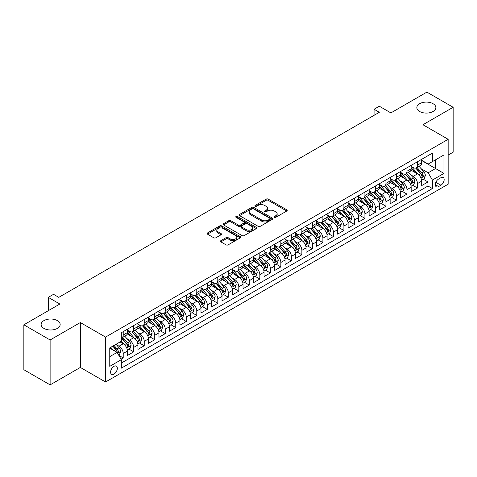<?xml version="1.0" encoding="UTF-8"?>
<svg xmlns="http://www.w3.org/2000/svg" width="477" height="477" viewBox="0 0 477 477"><rect width="100%" height="100%" fill="white"/><g stroke="black" fill="none" stroke-linecap="round" stroke-linejoin="round"><path stroke-width="0.72" d="M274.364 217.339A1.02 0.59 0 0 0 275.807 217.339L286.772 211.013A1.461 0.841 0 0 0 287.196 210.417A1.461 0.841 0 0 0 286.772 209.82L268.205 199.106A1.461 0.841 0 0 0 266.142 199.106L255.177 205.432A1.02 0.59 0 0 0 254.879 205.849A1.02 0.59 0 0 0 255.177 206.267A1.02 0.59 0 0 0 256.626 206.267L258.039 205.444A4.669 2.695 0 0 1 264.646 205.444L266.19 206.338A4.669 2.695 0 0 1 267.555 208.246A4.669 2.695 0 0 1 266.19 210.148L264.771 210.971A1.02 0.59 0 0 0 264.473 211.389A1.02 0.59 0 0 0 264.771 211.806A1.02 0.59 0 0 0 266.214 211.806L267.633 210.983A4.669 2.695 0 0 1 274.239 210.983L275.784 211.877A4.669 2.695 0 0 1 277.149 213.785A4.669 2.695 0 0 1 275.784 215.687L274.364 216.51A1.02 0.59 0 0 0 274.066 216.928A1.02 0.59 0 0 0 274.364 217.339L274.364 216.51M57.377 320.622A9.51 5.491 0 0 0 47.008 319.429A9.51 5.491 0 0 0 41.135 324.503A9.51 5.491 0 0 0 43.92 328.391A9.51 5.491 0 0 0 54.289 329.577A9.51 5.491 0 0 0 60.162 324.503A9.51 5.491 0 0 0 57.377 320.622M433.08 103.712A9.51 5.491 0 0 0 422.711 102.519A9.51 5.491 0 0 0 416.838 107.593A9.51 5.491 0 0 0 419.623 111.481A9.51 5.491 0 0 0 429.992 112.667A9.51 5.491 0 0 0 435.865 107.593A9.51 5.491 0 0 0 433.08 103.712M113.967 374.105A4.758 2.749 120 0 0 117.074 369.913A4.758 2.749 120 0 0 116.346 366.103A4.758 2.749 120 0 0 113.967 366.342A4.758 2.749 120 0 0 110.861 370.534A4.758 2.749 120 0 0 111.588 374.344A4.758 2.749 120 0 0 113.967 374.105M220.857 240.67A1.461 0.841 0 0 0 220.428 241.267A1.461 0.841 0 0 0 220.857 241.863L226.062 244.874A1.461 0.841 0 0 0 228.125 244.874L240.301 237.844A1.461 0.841 0 0 0 240.724 237.248A1.461 0.841 0 0 0 240.301 236.652L221.733 225.931A1.461 0.841 0 0 0 219.67 225.931L207.495 232.961A1.461 0.841 0 0 0 207.066 233.557A1.461 0.841 0 0 0 207.495 234.153L213.785 237.784A1.461 0.841 0 0 0 215.848 237.784L221.06 234.779A1.461 0.841 0 0 0 221.489 234.183A1.461 0.841 0 0 0 221.06 233.587L217.941 231.786A3.899 2.254 0 0 1 216.796 230.188A3.899 2.254 0 0 1 219.205 228.107A3.899 2.254 0 0 1 223.457 228.596L235.686 235.656A3.899 2.254 0 0 1 236.825 237.248A3.899 2.254 0 0 1 234.416 239.329A3.899 2.254 0 0 1 230.164 238.84L228.125 237.665A1.461 0.841 0 0 0 226.062 237.665L220.857 240.67L220.857 241.863M448.159 155.073L453.15 152.193L453.15 107.289L426.879 92.121L390.884 112.906L379.322 106.228L374.069 109.263L379.322 112.298L58.79 297.356L53.537 294.321L48.284 297.356L48.284 310.7M50.121 339.976L50.121 384.879L80.339 367.433L80.339 322.535L50.121 339.976L23.85 324.807L59.846 304.028L48.284 297.356M80.339 322.535L105.56 337.096L448.159 139.296L448.159 184.2L105.56 381.994L105.56 337.096M453.15 107.289L422.938 124.735L448.159 139.296M258.146 226.348A1.461 0.841 0 0 0 260.209 226.348L272.379 219.325A1.461 0.841 0 0 0 272.808 218.728A1.461 0.841 0 0 0 272.379 218.132L253.812 207.412A1.461 0.841 0 0 0 251.749 207.412L239.579 214.441A1.461 0.841 0 0 0 239.15 215.032A1.461 0.841 0 0 0 239.579 215.628L258.146 226.348M236.425 217.566A1.02 0.59 0 0 1 237.463 217.709L237.463 216.492L256.34 227.392A1.461 0.841 0 0 1 256.769 227.988A1.461 0.841 0 0 1 256.34 228.584L244.164 235.608A1.461 0.841 0 0 1 242.101 235.608L223.534 224.894L223.534 223.701A1.461 0.841 0 0 0 223.111 224.297A1.461 0.841 0 0 0 223.534 224.894M223.534 223.701L228.745 220.69A1.461 0.841 0 0 1 230.808 220.69L238.339 225.037A1.461 0.841 0 0 0 240.402 225.037L243.86 223.045A1.461 0.841 0 0 0 244.284 222.449A1.461 0.841 0 0 0 243.86 221.853L236.02 217.327A1.02 0.59 0 0 1 235.721 216.91A1.02 0.59 0 0 1 236.348 216.367A1.02 0.59 0 0 1 237.463 216.492M50.121 384.879L23.85 369.711L23.85 324.807M121.033 359.163L123.215 357.905L118.851 355.389M116.37 344.674L119.011 346.195A5.945 3.434 60 0 1 123.215 353.475L127.419 351.048L127.419 355.478L133.721 351.841L128.939 349.081M126.882 338.604L129.517 340.131A5.945 3.434 60 0 1 133.721 347.411L137.925 344.984L137.925 349.414L144.233 345.771L139.451 343.011M137.388 332.541L140.029 334.061A5.945 3.434 60 0 1 144.233 341.341L148.436 338.914L148.436 343.345L154.745 339.707L149.963 336.947M147.9 326.471L150.535 327.997A5.945 3.434 60 0 1 154.745 335.277L158.948 332.851L158.948 337.281L165.251 333.638L160.469 330.877M158.412 320.401L161.047 321.927A5.945 3.434 60 0 1 165.251 329.208L169.454 326.781L169.454 331.211L175.763 327.568L170.981 324.807M168.918 314.337L171.559 315.857A5.945 3.434 60 0 1 175.763 323.138L179.966 320.711L179.966 325.141L186.268 321.504L181.487 318.743M179.43 308.267L182.065 309.794A5.945 3.434 60 0 1 186.268 317.074L190.472 314.647L190.472 319.077L196.78 315.434L191.998 312.673M189.935 302.203L192.577 303.724A5.945 3.434 60 0 1 196.78 311.004L200.984 308.577L200.984 313.007L207.286 309.37L202.504 306.61M200.447 296.134L203.083 297.66A5.945 3.434 60 0 1 207.286 304.94L211.49 302.513L211.49 306.944L217.798 303.3L213.016 300.54M210.953 290.064L213.595 291.59A5.945 3.434 60 0 1 217.798 298.87L222.002 296.444L222.002 300.874L228.304 297.231L223.522 294.47M221.465 284L224.101 285.52A5.945 3.434 60 0 1 228.304 292.806L232.508 290.374L232.508 294.804L238.816 291.167L234.034 288.406M231.971 277.93L234.612 279.456A5.945 3.434 60 0 1 238.816 286.737L243.02 284.31L243.02 288.74L249.322 285.097L244.54 282.336M242.483 271.866L245.118 273.387A5.945 3.434 60 0 1 249.322 280.667L253.525 278.24L253.525 282.67L259.834 279.033L255.052 276.272M252.989 265.796L255.63 267.323A5.945 3.434 60 0 1 259.834 274.603L264.037 272.176L264.037 276.606L270.346 272.963L265.564 270.203M263.501 259.732L266.136 261.253A5.945 3.434 60 0 1 270.346 268.533L274.549 266.106L274.549 270.537L280.852 266.893L276.07 264.133M274.013 253.663L276.648 255.183A5.945 3.434 60 0 1 280.852 262.469L285.055 260.037L285.055 264.467L291.364 260.83L286.582 258.069M284.519 247.593L287.16 249.119A5.945 3.434 60 0 1 291.364 256.399L295.567 253.973L295.567 258.403L301.869 254.76L297.088 251.999M295.03 241.529L297.666 243.049A5.945 3.434 60 0 1 301.869 250.33L306.073 247.903L306.073 252.333L312.381 248.696L307.599 245.935M305.536 235.459L308.178 236.986A5.945 3.434 60 0 1 312.381 244.266L316.585 241.839L316.585 246.269L322.887 242.626L318.105 239.865M316.048 229.395L318.684 230.916A5.945 3.434 60 0 1 322.887 238.196L327.091 235.769L327.091 240.199L333.399 236.556L328.617 233.796M326.554 223.325L329.196 224.846A5.945 3.434 60 0 1 333.399 232.132L337.603 229.705L337.603 234.129L343.905 230.492L339.123 227.732M337.066 217.256L339.702 218.782A5.945 3.434 60 0 1 343.905 226.062L348.109 223.635L348.109 228.066L354.417 224.423L349.635 221.662M347.572 211.192L350.213 212.712A5.945 3.434 60 0 1 354.417 219.992L358.621 217.566L358.621 221.996L364.923 218.359L360.141 215.598M358.084 205.122L360.719 206.648A5.945 3.434 60 0 1 364.923 213.929L369.126 211.502L369.126 215.932L375.435 212.289L370.653 209.528M368.59 199.058L371.231 200.578A5.945 3.434 60 0 1 375.435 207.859L379.638 205.432L379.638 209.862L385.947 206.219L381.165 203.458M379.102 192.988L381.743 194.509A5.945 3.434 60 0 1 385.947 201.795L390.15 199.368L390.15 203.792L396.453 200.155L391.671 197.395M389.614 186.918L392.249 188.445A5.945 3.434 60 0 1 396.453 195.725L400.656 193.298L400.656 197.728L406.964 194.085L402.183 191.325M400.12 180.855L402.761 182.375A5.945 3.434 60 0 1 406.964 189.655L411.168 187.228L411.168 191.659L417.47 188.021L417.47 183.591A5.945 3.434 -120 0 0 413.267 176.311L410.631 174.785M412.688 185.261L417.47 188.021M127.419 351.048A5.945 3.434 -120 0 0 123.215 343.768L120.061 341.949M137.925 344.984A5.945 3.434 -120 0 0 133.721 337.704L127.222 333.948M148.436 338.914A5.945 3.434 -120 0 0 144.233 331.634L137.734 327.884M158.948 332.851A5.945 3.434 -120 0 0 154.745 325.57L148.24 321.814M169.454 326.781A5.945 3.434 -120 0 0 165.251 319.501L158.752 315.75M179.966 320.711A5.945 3.434 -120 0 0 175.763 313.431L169.263 309.68M190.472 314.647A5.945 3.434 -120 0 0 186.268 307.367L179.769 303.61M200.984 308.577A5.945 3.434 -120 0 0 196.78 301.297L190.281 297.547M211.49 302.513A5.945 3.434 -120 0 0 207.286 295.233L200.787 291.477M222.002 296.444A5.945 3.434 -120 0 0 217.798 289.163L211.299 285.413M232.508 290.374A5.945 3.434 -120 0 0 228.304 283.094L221.805 279.343M243.02 284.31A5.945 3.434 -120 0 0 238.816 277.03L232.317 273.273M253.525 278.24A5.945 3.434 -120 0 0 249.322 270.96L242.823 267.209M264.037 272.176A5.945 3.434 -120 0 0 259.834 264.896L253.335 261.14M274.549 266.106A5.945 3.434 -120 0 0 270.346 258.826L263.847 255.076M285.055 260.037A5.945 3.434 -120 0 0 280.852 252.756L274.353 249.006M295.567 253.973A5.945 3.434 -120 0 0 291.364 246.692L284.864 242.936M306.073 247.903A5.945 3.434 -120 0 0 301.869 240.623L295.37 236.872M316.585 241.839A5.945 3.434 -120 0 0 312.381 234.559L305.882 230.802M327.091 235.769A5.945 3.434 -120 0 0 322.887 228.489L316.388 224.739M337.603 229.705A5.945 3.434 -120 0 0 333.399 222.419L326.9 218.669M348.109 223.635A5.945 3.434 -120 0 0 343.905 216.355L337.406 212.599M358.621 217.566A5.945 3.434 -120 0 0 354.417 210.285L347.918 206.535M369.126 211.502A5.945 3.434 -120 0 0 364.923 204.222L358.424 200.465M379.638 205.432A5.945 3.434 -120 0 0 375.435 198.152L368.936 194.401M390.15 199.368A5.945 3.434 -120 0 0 385.947 192.082L379.448 188.332M400.656 193.298A5.945 3.434 -120 0 0 396.453 186.018L389.953 182.262M411.168 187.228A5.945 3.434 -120 0 0 406.964 179.948L400.465 176.198M440.909 177.706L438.596 179.042A4.609 2.659 120 0 0 435.584 183.102A4.609 2.659 120 0 0 436.294 186.793A4.609 2.659 120 0 0 438.596 186.561L440.909 185.231A4.609 2.659 120 0 0 443.914 181.171A4.609 2.659 120 0 0 443.211 177.474A4.609 2.659 120 0 0 440.909 177.706M109.764 356.635L117.121 352.384L121.325 359.664L121.325 368.161L432.395 188.564L432.395 180.073L428.191 172.787L421.137 168.721M121.325 359.664L109.764 366.342L109.764 347.894L121.325 341.222L121.325 332.725L432.395 153.129L432.395 161.625L443.956 154.953L443.956 173.395L432.395 180.073M127.419 330.179L129.517 331.39A5.945 3.434 60 0 0 132.493 331.688L136.696 329.261A5.945 3.434 -120 0 0 137.925 326.536L137.925 323.138M137.925 324.11L140.029 325.326A5.945 3.434 60 0 0 142.999 325.618L147.202 323.191A5.945 3.434 -120 0 0 148.436 320.472L148.436 317.074M148.436 318.046L150.535 319.256A5.945 3.434 60 0 0 153.511 319.554L157.714 317.127A5.945 3.434 -120 0 0 158.948 314.403L158.948 311.004M158.948 311.976L161.047 313.192A5.945 3.434 60 0 0 164.022 313.484L168.226 311.058A5.945 3.434 -120 0 0 169.454 308.339L169.454 304.94M169.454 305.906L171.559 307.122A5.945 3.434 60 0 0 174.528 307.415L178.732 304.988A5.945 3.434 -120 0 0 179.966 302.269L179.966 298.87M179.966 299.842L182.065 301.053A5.945 3.434 60 0 0 185.04 301.351L189.244 298.924A5.945 3.434 -120 0 0 190.472 296.199L190.472 292.8M190.472 293.772L192.577 294.989A5.945 3.434 60 0 0 195.546 295.281L199.75 292.854A5.945 3.434 -120 0 0 200.984 290.135L200.984 286.737M200.984 287.709L203.083 288.919A5.945 3.434 60 0 0 206.058 289.217L210.262 286.79A5.945 3.434 -120 0 0 211.49 284.065L211.49 280.667M211.49 281.639L213.595 282.855A5.945 3.434 60 0 0 216.564 283.147L220.768 280.72A5.945 3.434 -120 0 0 222.002 278.002L222.002 274.603M222.002 275.575L224.101 276.785A5.945 3.434 60 0 0 227.076 277.077L231.279 274.651A5.945 3.434 -120 0 0 232.508 271.932L232.508 268.533M232.508 269.505L234.612 270.715A5.945 3.434 60 0 0 237.582 271.014L241.785 268.587A5.945 3.434 -120 0 0 243.02 265.862L243.02 262.463M243.02 263.435L245.118 264.652A5.945 3.434 60 0 0 248.094 264.944L252.297 262.517A5.945 3.434 -120 0 0 253.525 259.798L253.525 256.399M253.525 257.371L255.63 258.582A5.945 3.434 60 0 0 258.6 258.88L262.803 256.453A5.945 3.434 -120 0 0 264.037 253.728L264.037 250.33M264.037 251.301L266.136 252.518A5.945 3.434 60 0 0 269.111 252.81L273.315 250.383A5.945 3.434 -120 0 0 274.549 247.664L274.549 244.266M274.549 245.238L276.648 246.448A5.945 3.434 60 0 0 279.623 246.74L283.827 244.313A5.945 3.434 -120 0 0 285.055 241.595L285.055 238.196M285.055 239.168L287.16 240.378A5.945 3.434 60 0 0 290.129 240.676L294.333 238.25A5.945 3.434 -120 0 0 295.567 235.525L295.567 232.126M295.567 233.098L297.666 234.314A5.945 3.434 60 0 0 300.641 234.606L304.845 232.18A5.945 3.434 -120 0 0 306.073 229.461L306.073 226.062M306.073 227.034L308.178 228.244A5.945 3.434 60 0 0 311.147 228.543L315.351 226.116A5.945 3.434 -120 0 0 316.585 223.391L316.585 219.992M316.585 220.964L318.684 222.181A5.945 3.434 60 0 0 321.659 222.473L325.863 220.046A5.945 3.434 -120 0 0 327.091 217.327L327.091 213.929M327.091 214.9L329.196 216.111A5.945 3.434 60 0 0 332.165 216.403L336.368 213.976A5.945 3.434 -120 0 0 337.603 211.257L337.603 207.859M337.603 208.831L339.702 210.041A5.945 3.434 60 0 0 342.677 210.339L346.88 207.912A5.945 3.434 -120 0 0 348.109 205.188L348.109 201.789M348.109 202.761L350.213 203.977A5.945 3.434 60 0 0 353.183 204.269L357.386 201.843A5.945 3.434 -120 0 0 358.621 199.124L358.621 195.725M358.621 196.697L360.719 197.907A5.945 3.434 60 0 0 363.695 198.205L367.898 195.779A5.945 3.434 -120 0 0 369.126 193.054L369.126 189.655M369.126 190.627L371.231 191.843A5.945 3.434 60 0 0 374.201 192.136L378.404 189.709A5.945 3.434 -120 0 0 379.638 186.99L379.638 183.591M379.638 184.563L381.743 185.774A5.945 3.434 60 0 0 384.712 186.066L388.916 183.639A5.945 3.434 -120 0 0 390.15 180.92L390.15 177.522M390.15 178.493L392.249 179.704A5.945 3.434 60 0 0 395.224 180.002L399.428 177.575A5.945 3.434 -120 0 0 400.656 174.85L400.656 171.458M400.656 172.424L402.761 173.64A5.945 3.434 60 0 0 405.73 173.932L409.934 171.505A5.945 3.434 -120 0 0 411.168 168.786L411.168 165.388M121.325 363.063L427.982 186.018L427.982 181.952L421.674 185.595L421.674 181.165A5.945 3.434 -120 0 0 417.47 173.884L410.971 170.128M411.168 166.36L413.267 167.57A5.945 3.434 -120 0 0 416.242 167.868A5.945 3.434 -120 0 0 417.47 165.143L417.47 161.745M416.242 167.868L420.446 165.441A5.945 3.434 -120 0 0 421.674 162.717L421.674 159.318M123.215 331.634L123.215 335.033A5.945 3.434 60 0 1 121.981 337.752A5.945 3.434 60 0 1 121.325 337.996M121.981 337.752L126.184 335.325A5.945 3.434 -120 0 0 127.419 332.606L127.419 329.208M133.721 325.564L133.721 328.963A5.945 3.434 60 0 1 132.493 331.688M144.233 319.501L144.233 322.899A5.945 3.434 60 0 1 142.999 325.618M154.745 313.431L154.745 316.829A5.945 3.434 60 0 1 153.511 319.554M165.251 307.367L165.251 310.765A5.945 3.434 60 0 1 164.022 313.484M175.763 301.297L175.763 304.696A5.945 3.434 60 0 1 174.528 307.415M186.268 295.227L186.268 298.626A5.945 3.434 60 0 1 185.04 301.351M196.78 289.163L196.78 292.562A5.945 3.434 60 0 1 195.546 295.281M207.286 283.094L207.286 286.492A5.945 3.434 60 0 1 206.058 289.217M217.798 277.03L217.798 280.428A5.945 3.434 60 0 1 216.564 283.147M228.304 270.96L228.304 274.358A5.945 3.434 60 0 1 227.076 277.077M238.816 264.896L238.816 268.289A5.945 3.434 60 0 1 237.582 271.014M249.322 258.826L249.322 262.225A5.945 3.434 60 0 1 248.094 264.944M259.834 252.756L259.834 256.155A5.945 3.434 60 0 1 258.6 258.88M270.346 246.692L270.346 250.091A5.945 3.434 60 0 1 269.111 252.81M280.852 240.623L280.852 244.021A5.945 3.434 60 0 1 279.623 246.74M291.364 234.559L291.364 237.951A5.945 3.434 60 0 1 290.129 240.676M301.869 228.489L301.869 231.888A5.945 3.434 60 0 1 300.641 234.606M312.381 222.419L312.381 225.818A5.945 3.434 60 0 1 311.147 228.543M322.887 216.355L322.887 219.754A5.945 3.434 60 0 1 321.659 222.473M333.399 210.285L333.399 213.684A5.945 3.434 60 0 1 332.165 216.403M343.905 204.222L343.905 207.614A5.945 3.434 60 0 1 342.677 210.339M354.417 198.152L354.417 201.55A5.945 3.434 60 0 1 353.183 204.269M364.923 192.082L364.923 195.481A5.945 3.434 60 0 1 363.695 198.205M375.435 186.018L375.435 189.417A5.945 3.434 60 0 1 374.201 192.136M385.947 179.948L385.947 183.347A5.945 3.434 60 0 1 384.712 186.066M396.453 173.884L396.453 177.277A5.945 3.434 60 0 1 395.224 180.002M406.964 167.815L406.964 171.213A5.945 3.434 60 0 1 405.73 173.932M406.964 189.655L406.964 194.085M396.453 195.725L396.453 200.155M385.947 201.795L385.947 206.219M375.435 207.859L375.435 212.289M364.923 213.929L364.923 218.359M354.417 219.992L354.417 224.423M343.905 226.062L343.905 230.492M333.399 232.132L333.399 236.556M322.887 238.196L322.887 242.626M312.381 244.266L312.381 248.696M301.869 250.33L301.869 254.76M291.364 256.399L291.364 260.83M280.852 262.469L280.852 266.893M270.346 268.533L270.346 272.963M259.834 274.603L259.834 279.033M249.322 280.667L249.322 285.097M238.816 286.737L238.816 291.167M228.304 292.806L228.304 297.231M217.798 298.87L217.798 303.3M207.286 304.94L207.286 309.37M196.78 311.004L196.78 315.434M186.268 317.074L186.268 321.504M175.763 323.138L175.763 327.568M165.251 329.208L165.251 333.638M154.745 335.277L154.745 339.707M144.233 341.341L144.233 345.771M133.721 347.411L133.721 351.841M123.215 353.475L123.215 357.905M117.121 352.384L109.764 348.138M428.191 172.787L435.549 168.542L435.549 159.807L443.956 154.953M421.674 160.534L443.956 173.395M421.674 160.29L428.191 164.052L432.395 161.625M80.339 367.433L105.56 381.994M374.069 109.263L374.069 115.333M423.2 179.191L427.982 181.952M427.982 186.018L432.395 188.564M274.776 217.488L275.784 216.904A4.669 2.695 0 0 0 277.149 214.996L277.149 213.785M267.555 208.246L267.555 209.457A4.669 2.695 0 0 1 266.19 211.365L265.182 211.949M286.749 211.025L268.205 200.316A1.461 0.841 0 0 0 266.142 200.316L255.589 206.41M272.379 218.132L272.379 219.325L253.812 208.622A1.461 0.841 0 0 0 251.749 208.622L239.597 215.64M269.803 219.146A1.02 0.59 0 0 0 270.101 218.728A1.02 0.59 0 0 0 269.803 218.311L253.502 208.902A1.02 0.59 0 0 0 252.059 208.902L250.562 209.761A4.669 2.695 0 0 0 249.197 211.669A4.669 2.695 0 0 0 250.562 213.577L261.706 220.004A4.669 2.695 0 0 0 268.307 220.004L269.803 219.146L269.803 220.356A1.02 0.59 0 0 0 270.101 219.939L270.101 218.728M249.197 211.669L249.197 212.885A4.669 2.695 0 0 0 250.562 214.787L250.562 213.577M269.803 220.356L268.307 221.221A4.669 2.695 0 0 1 261.706 221.221L250.562 214.787M223.558 224.9L228.745 221.906L228.745 220.69M244.284 222.449L244.284 223.665A1.461 0.841 0 0 1 243.86 224.256L240.402 226.253A1.461 0.841 0 0 1 238.339 226.253L230.808 221.906A1.461 0.841 0 0 0 228.745 221.906M237.463 217.709L256.322 228.596M246.156 229.55A3.899 2.254 0 0 0 250.407 230.039A3.899 2.254 0 0 0 252.816 227.958A3.899 2.254 0 0 0 251.671 226.366L247.366 223.88A1.461 0.841 0 0 0 245.303 223.88L241.845 225.871A1.461 0.841 0 0 0 241.422 226.468A1.461 0.841 0 0 0 241.845 227.064L246.156 229.55L246.156 230.767A3.899 2.254 0 0 0 250.407 231.256A3.899 2.254 0 0 0 252.816 229.169L252.816 227.958M241.422 226.468L241.422 227.684A1.461 0.841 0 0 0 241.845 228.28L241.845 227.064M246.156 230.767L241.845 228.28M236.825 237.248L236.825 238.464A3.899 2.254 0 0 1 234.416 240.545A3.899 2.254 0 0 1 230.164 240.056L228.125 238.882A1.461 0.841 0 0 0 226.062 238.882L220.875 241.875M216.796 230.188L216.796 231.405A3.899 2.254 0 0 0 217.941 232.997L217.941 231.786M221.042 234.785L217.941 232.997M240.301 236.652L240.301 237.844L221.733 227.147A1.461 0.841 0 0 0 219.67 227.147L207.513 234.165M421.585 180.121L424.303 178.553L425.353 175.518A3.941 2.272 -120 0 0 423.82 171.821L419.015 166.264M418.055 174.266L412.361 167.671A11.37 6.565 -120 0 0 411.168 166.425M414.93 172.418L411.746 168.727A9.439 5.45 -120 0 0 411.168 168.095M415.705 168.083L420.559 173.706A3.941 2.272 60 0 1 421.966 176.418C422.556 177.205 422.98 176.967 423.224 175.685A3.941 2.272 -120 0 0 421.823 172.972L417.023 167.415M415.992 167.987L421.209 174.027A2.009 1.157 60 0 1 421.716 174.815L423.224 175.685M421.966 176.418L422.252 176.884M411.079 186.191L413.792 184.623L414.841 181.588A3.941 2.272 -120 0 0 413.309 177.891L408.509 172.328M407.549 180.336L401.855 173.741A11.37 6.565 -120 0 0 400.656 172.489M404.424 178.481L401.24 174.797A9.439 5.45 -120 0 0 400.656 174.165M405.194 174.147L410.053 179.769A3.941 2.272 60 0 1 411.454 182.482C412.05 183.275 412.468 183.031 412.718 181.755A3.941 2.272 -120 0 0 411.311 179.042L406.511 173.485M405.48 174.057L410.697 180.097A2.009 1.157 60 0 1 411.204 180.884L412.718 181.755M411.454 182.482L411.74 182.953M400.567 192.255L403.286 190.687L404.335 187.658A3.941 2.272 -120 0 0 402.803 183.955L397.997 178.398M397.037 186.4L391.343 179.805A11.37 6.565 -120 0 0 390.15 178.559M393.913 184.551L390.729 180.861A9.439 5.45 -120 0 0 390.15 180.228M394.688 180.217L399.541 185.839A3.941 2.272 60 0 1 400.948 188.552C401.539 189.345 401.962 189.101 402.206 187.825A3.941 2.272 -120 0 0 400.805 185.112L395.999 179.549M394.974 180.121L400.191 186.167A2.009 1.157 60 0 1 400.698 186.948L402.206 187.825M400.948 188.552L401.235 189.017M390.061 198.325L392.774 196.757L393.823 193.722A3.941 2.272 -120 0 0 392.291 190.025L387.491 184.468M386.525 192.469L380.831 185.875A11.37 6.565 -120 0 0 379.638 184.623M383.407 190.621L380.223 186.93A9.439 5.45 -120 0 0 379.638 186.298M384.176 186.28L389.035 191.903A3.941 2.272 60 0 1 390.436 194.616C391.033 195.409 391.45 195.171 391.7 193.889A3.941 2.272 -120 0 0 390.293 191.176L385.494 185.619M384.462 186.191L389.679 192.231A2.009 1.157 60 0 1 390.186 193.018L391.7 193.889M390.436 194.616L390.723 195.087M379.549 204.394L382.268 202.826L383.317 199.791A3.941 2.272 -120 0 0 381.785 196.095L376.979 190.532M376.019 198.533L370.325 191.945A11.37 6.565 -120 0 0 369.126 190.693M372.895 196.685L369.711 193A9.439 5.45 -120 0 0 369.126 192.362M373.67 192.35L378.523 197.973A3.941 2.272 60 0 1 379.93 200.686C380.521 201.479 380.938 201.234 381.189 199.958A3.941 2.272 -120 0 0 379.787 197.245L374.982 191.682M373.956 192.255L379.173 198.301A2.009 1.157 60 0 1 379.68 199.082L381.189 199.958M379.93 200.686L380.217 201.151M369.043 210.458L371.756 208.89L372.805 205.855A3.941 2.272 -120 0 0 371.273 202.159L366.473 196.602M365.507 204.603L359.813 198.009A11.37 6.565 -120 0 0 358.621 196.762M362.389 202.755L359.199 199.064A9.439 5.45 -120 0 0 358.621 198.432M363.158 198.414L368.017 204.043A3.941 2.272 60 0 1 369.419 206.756C370.009 207.543 370.432 207.304 370.683 206.022A3.941 2.272 -120 0 0 369.276 203.309L364.476 197.752M363.444 198.325L368.661 204.365A2.009 1.157 60 0 1 369.168 205.152L370.683 206.022M369.419 206.756L369.705 207.221M358.531 216.528L361.25 214.96L362.299 211.925A3.941 2.272 -120 0 0 360.761 208.228L355.961 202.665M355.001 210.673L349.307 204.078A11.37 6.565 -120 0 0 348.109 202.826M351.877 208.819L348.693 205.134A9.439 5.45 -120 0 0 348.109 204.502M352.652 204.484L357.506 210.107A3.941 2.272 60 0 1 358.913 212.82C359.503 213.613 359.92 213.368 360.171 212.092A3.941 2.272 -120 0 0 358.77 209.379L353.964 203.822M352.932 204.394L358.155 210.435A2.009 1.157 60 0 1 358.656 211.222L360.171 212.092M358.913 212.82L359.199 213.285M348.025 222.592L350.738 221.024L351.787 217.989A3.941 2.272 -120 0 0 350.255 214.292L345.455 208.735M344.489 216.737L338.795 210.142A11.37 6.565 -120 0 0 337.603 208.896M341.371 214.888L338.181 211.198A9.439 5.45 -120 0 0 337.603 210.566M342.14 210.554L347 216.176A3.941 2.272 60 0 1 348.401 218.889C348.991 219.682 349.414 219.438 349.665 218.162A3.941 2.272 -120 0 0 348.258 215.449L343.458 209.886M342.426 210.458L347.644 216.504A2.009 1.157 60 0 1 348.15 217.285L349.665 218.162M348.401 218.889L348.687 219.354M337.513 228.662L340.226 227.094L341.282 224.059A3.941 2.272 -120 0 0 339.743 220.362L334.943 214.805M333.983 222.807L328.289 216.212A11.37 6.565 -120 0 0 327.091 214.96M330.859 220.958L327.675 217.268A9.439 5.45 -120 0 0 327.091 216.636M331.628 216.618L336.488 222.24A3.941 2.272 60 0 1 337.895 224.953C338.485 225.746 338.903 225.502 339.153 224.226A3.941 2.272 -120 0 0 337.752 221.513L332.946 215.956M331.914 216.528L337.138 222.568A2.009 1.157 60 0 1 337.638 223.355L339.153 224.226M337.895 224.953L338.181 225.424M327.001 234.726L329.72 233.164L330.77 230.129A3.941 2.272 -120 0 0 329.237 226.426L324.438 220.869M323.472 228.871L317.777 222.282A11.37 6.565 -120 0 0 316.585 221.03M320.347 227.022L317.163 223.337A9.439 5.45 -120 0 0 316.585 222.699M321.122 222.687L325.976 228.31A3.941 2.272 60 0 1 327.383 231.023C327.973 231.816 328.397 231.572 328.641 230.296A3.941 2.272 -120 0 0 327.24 227.583L322.44 222.02M321.409 222.592L326.626 228.638A2.009 1.157 60 0 1 327.133 229.419L328.641 230.296M327.383 231.023L327.669 231.488M316.495 240.796L319.208 239.227L320.264 236.193A3.941 2.272 -120 0 0 318.725 232.496L313.926 226.939M312.966 234.94L307.271 228.346A11.37 6.565 -120 0 0 306.073 227.1M309.841 233.092L306.657 229.401A9.439 5.45 -120 0 0 306.073 228.769M310.61 228.751L315.47 234.38A3.941 2.272 60 0 1 316.871 237.093C317.467 237.88 317.885 237.641 318.135 236.359A3.941 2.272 -120 0 0 316.728 233.647L311.928 228.089M310.897 228.662L316.12 234.702A2.009 1.157 60 0 1 316.621 235.489L318.135 236.359M316.871 237.093L317.157 237.558M305.984 246.865L308.702 245.297L309.752 242.262A3.941 2.272 -120 0 0 308.22 238.566L303.414 233.003M302.454 241.01L296.76 234.416A11.37 6.565 -120 0 0 295.567 233.164M299.329 239.156L296.145 235.471A9.439 5.45 -120 0 0 295.567 234.839M300.105 234.821L304.958 240.444A3.941 2.272 60 0 1 306.365 243.157C306.955 243.95 307.379 243.705 307.623 242.429A3.941 2.272 -120 0 0 306.222 239.716L301.422 234.159M300.391 234.732L305.608 240.772A2.009 1.157 60 0 1 306.115 241.559L307.623 242.429M306.365 243.157L306.651 243.622M295.478 252.929L298.191 251.361L299.24 248.326A3.941 2.272 -120 0 0 297.708 244.629L292.908 239.072M291.948 247.074L286.254 240.48A11.37 6.565 -120 0 0 285.055 239.233M288.823 245.226L285.64 241.535A9.439 5.45 -120 0 0 285.055 240.903M289.593 240.891L294.452 246.514A3.941 2.272 60 0 1 295.853 249.227C296.45 250.02 296.867 249.775 297.117 248.499A3.941 2.272 -120 0 0 295.71 245.786L290.91 240.223M289.879 240.796L295.096 246.842A2.009 1.157 60 0 1 295.603 247.623L297.117 248.499M295.853 249.227L296.139 249.692M284.966 258.999L287.685 257.431L288.734 254.396A3.941 2.272 -120 0 0 287.202 250.699L282.396 245.136M281.436 253.144L275.742 246.549A11.37 6.565 -120 0 0 274.549 245.297M278.312 251.296L275.128 247.605A9.439 5.45 -120 0 0 274.549 246.973M279.087 246.955L283.94 252.577A3.941 2.272 60 0 1 285.347 255.29C285.938 256.083 286.361 255.839 286.605 254.563A3.941 2.272 -120 0 0 285.204 251.85L280.398 246.293M279.373 246.865L284.59 252.905A2.009 1.157 60 0 1 285.097 253.692L286.605 254.563M285.347 255.29L285.634 255.761M274.46 265.063L277.173 263.501L278.222 260.466A3.941 2.272 -120 0 0 276.69 256.763L271.89 251.206M270.924 259.208L265.23 252.619A11.37 6.565 -120 0 0 264.037 251.367M267.806 257.359L264.622 253.675A9.439 5.45 -120 0 0 264.037 253.037M268.575 253.025L273.434 258.647A3.941 2.272 60 0 1 274.835 261.36C275.432 262.153 275.849 261.909 276.1 260.633A3.941 2.272 -120 0 0 274.692 257.92L269.893 252.357M268.861 252.929L274.078 258.975A2.009 1.157 60 0 1 274.585 259.756L276.1 260.633M274.835 261.36L275.122 261.825M263.948 271.133L266.667 269.565L267.716 266.53A3.941 2.272 -120 0 0 266.184 262.833L261.378 257.276M260.418 265.278L254.724 258.683A11.37 6.565 -120 0 0 253.525 257.437M257.294 263.429L254.11 259.738A9.439 5.45 -120 0 0 253.525 259.106M258.069 259.089L262.922 264.717A3.941 2.272 60 0 1 264.33 267.43C264.92 268.217 265.337 267.979 265.588 266.697A3.941 2.272 -120 0 0 264.186 263.984L259.381 258.427M258.355 258.999L263.572 265.039A2.009 1.157 60 0 1 264.079 265.826L265.588 266.697M264.33 267.43L264.616 267.895M253.442 277.203L256.155 275.634L257.204 272.6A3.941 2.272 -120 0 0 255.672 268.903L250.872 263.34M249.906 271.347L244.212 264.753A11.37 6.565 -120 0 0 243.02 263.501M246.788 269.493L243.598 265.808A9.439 5.45 -120 0 0 243.02 265.17M247.557 265.158L252.416 270.781A3.941 2.272 60 0 1 253.818 273.494C254.408 274.287 254.831 274.042 255.082 272.766A3.941 2.272 -120 0 0 253.675 270.054L248.875 264.496M247.843 265.069L253.06 271.109A2.009 1.157 60 0 1 253.567 271.896L255.082 272.766M253.818 273.494L254.104 273.959M242.93 283.266L245.649 281.698L246.698 278.663A3.941 2.272 -120 0 0 245.16 274.967L240.36 269.41M239.4 277.411L233.706 270.817A11.37 6.565 -120 0 0 232.508 269.571M236.276 275.563L233.092 271.872A9.439 5.45 -120 0 0 232.508 271.24M237.051 271.228L241.905 276.851A3.941 2.272 60 0 1 243.312 279.564C243.902 280.357 244.319 280.112 244.57 278.836A3.941 2.272 -120 0 0 243.169 276.123L238.363 270.56M237.331 271.133L242.554 277.179A2.009 1.157 60 0 1 243.055 277.96L244.57 278.836M243.312 279.564L243.598 280.029M232.424 289.336L235.137 287.768L236.187 284.733A3.941 2.272 -120 0 0 234.654 281.036L229.854 275.473M228.888 283.481L223.194 276.887A11.37 6.565 -120 0 0 222.002 275.634M225.77 281.633L222.58 277.942A9.439 5.45 -120 0 0 222.002 277.31M226.539 277.292L231.399 282.915A3.941 2.272 60 0 1 232.8 285.628C233.39 286.421 233.813 286.176 234.064 284.9A3.941 2.272 -120 0 0 232.657 282.187L227.857 276.63M226.825 277.203L232.043 283.243A2.009 1.157 60 0 1 232.549 284.03L234.064 284.9M232.8 285.628L233.086 286.099M221.912 295.4L224.625 293.838L225.681 290.803A3.941 2.272 -120 0 0 224.142 287.1L219.342 281.543M218.383 289.545L212.688 282.956A11.37 6.565 -120 0 0 211.49 281.704M215.258 287.697L212.074 284.012A9.439 5.45 -120 0 0 211.49 283.374M216.027 283.362L220.887 288.984A3.941 2.272 60 0 1 222.294 291.697C222.884 292.49 223.302 292.246 223.552 290.97A3.941 2.272 -120 0 0 222.151 288.257L217.345 282.694M216.314 283.266L221.537 289.312A2.009 1.157 60 0 1 222.038 290.094L223.552 290.97M222.294 291.697L222.58 292.162M211.4 301.47L214.119 299.902L215.169 296.867A3.941 2.272 -120 0 0 213.636 293.17L208.837 287.613M207.871 295.615L202.176 289.02A11.37 6.565 -120 0 0 200.984 287.774M204.746 293.766L201.562 290.076A9.439 5.45 -120 0 0 200.984 289.444M205.521 289.426L210.375 295.054A3.941 2.272 60 0 1 211.782 297.767C212.372 298.554 212.796 298.316 213.04 297.034A3.941 2.272 -120 0 0 211.639 294.321L206.839 288.764M205.808 289.336L211.025 295.376A2.009 1.157 60 0 1 211.532 296.163L213.04 297.034M211.782 297.767L212.068 298.232M200.895 307.54L203.607 305.972L204.663 302.937A3.941 2.272 -120 0 0 203.124 299.24L198.325 293.677M197.365 301.685L191.671 295.09A11.37 6.565 -120 0 0 190.472 293.838M194.24 299.83L191.056 296.145A9.439 5.45 -120 0 0 190.472 295.507M195.01 295.496L199.869 301.118A3.941 2.272 60 0 1 201.27 303.831C201.866 304.624 202.284 304.38 202.534 303.104A3.941 2.272 -120 0 0 201.127 300.391L196.327 294.834M195.296 295.406L200.519 301.446A2.009 1.157 60 0 1 201.02 302.233L202.534 303.104M201.27 303.831L201.556 304.296M190.383 313.604L193.102 312.036L194.151 309.001A3.941 2.272 -120 0 0 192.619 305.304L187.813 299.747M186.853 307.748L181.159 301.154A11.37 6.565 -120 0 0 179.966 299.908M183.728 305.9L180.544 302.209A9.439 5.45 -120 0 0 179.966 301.577M184.504 301.565L189.357 307.188A3.941 2.272 60 0 1 190.764 309.901C191.355 310.694 191.778 310.449 192.022 309.174A3.941 2.272 -120 0 0 190.621 306.461L185.821 300.898M184.79 301.47L190.007 307.516A2.009 1.157 60 0 1 190.514 308.297L192.022 309.174M190.764 309.901L191.05 310.366M179.877 319.673L182.59 318.105L183.639 315.07A3.941 2.272 -120 0 0 182.107 311.374L177.307 305.811M176.347 313.818L170.653 307.224A11.37 6.565 -120 0 0 169.454 305.972M173.223 311.964L170.039 308.279A9.439 5.45 -120 0 0 169.454 307.647M173.992 307.629L178.851 313.252A3.941 2.272 60 0 1 180.252 315.965C180.849 316.758 181.266 316.513 181.516 315.237A3.941 2.272 -120 0 0 180.109 312.524L175.309 306.967M174.278 307.54L179.495 313.58A2.009 1.157 60 0 1 180.002 314.367L181.516 315.237M180.252 315.965L180.539 316.436M169.365 325.737L172.084 324.169L173.133 321.14A3.941 2.272 -120 0 0 171.601 317.438L166.795 311.88M165.835 319.882L160.141 313.294A11.37 6.565 -120 0 0 158.948 312.041M162.711 318.034L159.527 314.349A9.439 5.45 -120 0 0 158.948 313.711M163.486 313.699L168.339 319.322A3.941 2.272 60 0 1 169.746 322.035C170.337 322.828 170.76 322.583 171.004 321.307A3.941 2.272 -120 0 0 169.603 318.594L164.798 313.031M163.772 313.604L168.989 319.65A2.009 1.157 60 0 1 169.496 320.431L171.004 321.307M169.746 322.035L170.033 322.5M158.859 331.807L161.572 330.239L162.621 327.204A3.941 2.272 -120 0 0 161.089 323.507L156.289 317.95M155.323 325.952L149.629 319.357A11.37 6.565 -120 0 0 148.436 318.111M152.205 324.104L149.021 320.413A9.439 5.45 -120 0 0 148.436 319.781M152.974 319.763L157.833 325.386A3.941 2.272 60 0 1 159.235 328.104C159.831 328.892 160.248 328.653 160.499 327.371A3.941 2.272 -120 0 0 159.091 324.658L154.292 319.101M153.26 319.673L158.477 325.713A2.009 1.157 60 0 1 158.984 326.501L160.499 327.371M159.235 328.104L159.521 328.57M148.347 337.877L151.066 336.309L152.115 333.274A3.941 2.272 -120 0 0 150.583 329.577L145.777 324.014M144.817 332.022L139.123 325.427A11.37 6.565 -120 0 0 137.925 324.175M141.693 330.167L138.509 326.483A9.439 5.45 -120 0 0 137.925 325.845M142.468 325.833L147.321 331.455A3.941 2.272 60 0 1 148.729 334.168C149.319 334.961 149.736 334.717 149.987 333.441A3.941 2.272 -120 0 0 148.585 330.728L143.78 325.171M142.754 325.743L147.971 331.783A2.009 1.157 60 0 1 148.478 332.57L149.987 333.441M148.729 334.168L149.015 334.633M137.841 343.941L140.554 342.373L141.603 339.338A3.941 2.272 -120 0 0 140.071 335.641L135.271 330.084M134.305 338.086L128.611 331.491A11.37 6.565 -120 0 0 127.419 330.245M131.187 336.237L127.997 332.547A9.439 5.45 -120 0 0 127.419 331.914M131.956 331.903L136.816 337.525A3.941 2.272 60 0 1 138.217 340.238C138.807 341.031 139.23 340.787 139.481 339.511A3.941 2.272 -120 0 0 138.074 336.798L133.274 331.235M132.242 331.807L137.459 337.853A2.009 1.157 60 0 1 137.966 338.634L139.481 339.511M138.217 340.238L138.503 340.703M127.329 350.011L130.048 348.443L131.097 345.408A3.941 2.272 -120 0 0 129.559 341.711L124.759 336.148M123.799 344.156L121.283 341.246M120.675 342.301L120.27 341.83M121.45 337.966L126.304 343.589A3.941 2.272 60 0 1 127.711 346.302C128.301 347.095 128.718 346.851 128.969 345.575A3.941 2.272 -120 0 0 127.568 342.862L122.762 337.305M121.73 337.877L126.954 343.917A2.009 1.157 60 0 1 127.454 344.704L128.969 345.575M127.711 346.302L127.997 346.773M118.642 355.025L119.536 354.506L120.586 351.477A3.941 2.272 -120 0 0 119.053 347.775L116.03 344.275M113.21 350.13L110.777 347.31M110.169 348.371L109.764 347.906M112.775 346.159L115.798 349.659A3.941 2.272 60 0 1 117.199 352.372C117.789 353.165 118.213 352.92 118.463 351.644A3.941 2.272 -120 0 0 117.056 348.931L114.033 345.431M113.013 346.016L116.442 349.987A2.009 1.157 60 0 1 116.948 350.768L118.463 351.644M117.199 352.372L117.485 352.837M119.011 346.195L123.215 343.768M129.517 340.131L133.721 337.704M140.029 334.061L144.233 331.634M150.535 327.997L154.745 325.57M161.047 321.927L165.251 319.501M171.559 315.857L175.763 313.431M182.065 309.794L186.268 307.367M192.577 303.724L196.78 301.297M203.083 297.66L207.286 295.233M213.595 291.59L217.798 289.163M224.101 285.52L228.304 283.094M234.612 279.456L238.816 277.03M245.118 273.387L249.322 270.96M255.63 267.323L259.834 264.896M266.136 261.253L270.346 258.826M276.648 255.183L280.852 252.756M287.16 249.119L291.364 246.692M297.666 243.049L301.869 240.623M308.178 236.986L312.381 234.559M318.684 230.916L322.887 228.489M329.196 224.846L333.399 222.419M339.702 218.782L343.905 216.355M350.213 212.712L354.417 210.285M360.719 206.648L364.923 204.222M371.231 200.578L375.435 198.152M381.743 194.509L385.947 192.082M392.249 188.445L396.453 186.018M402.761 182.375L406.964 179.948M413.267 176.311L417.47 173.884M417.47 165.143L421.674 162.717M123.215 335.033L127.419 332.606M133.721 328.963L137.925 326.536M144.233 322.899L148.436 320.472M154.745 316.829L158.948 314.403M165.251 310.765L169.454 308.339M175.763 304.696L179.966 302.269M186.268 298.626L190.472 296.199M196.78 292.562L200.984 290.135M207.286 286.492L211.49 284.065M217.798 280.428L222.002 278.002M228.304 274.358L232.508 271.932M238.816 268.289L243.02 265.862M249.322 262.225L253.525 259.798M259.834 256.155L264.037 253.728M270.346 250.091L274.549 247.664M280.852 244.021L285.055 241.595M291.364 237.951L295.567 235.525M301.869 231.888L306.073 229.461M312.381 225.818L316.585 223.391M322.887 219.754L327.091 217.327M333.399 213.684L337.603 211.257M343.905 207.614L348.109 205.188M354.417 201.55L358.621 199.124M364.923 195.481L369.126 193.054M375.435 189.417L379.638 186.99M385.947 183.347L390.15 180.92M396.453 177.277L400.656 174.85M406.964 171.213L411.168 168.786M417.47 183.591L421.674 181.165M435.865 182.321L440.909 185.231M435.334 184.682L438.596 186.561M275.784 216.904L275.784 215.687M264.771 211.806L264.771 210.971M266.19 211.365L266.19 210.148M255.177 206.267L255.177 205.432M266.142 200.316L266.142 199.106M268.205 200.316L268.205 199.106M286.772 211.013L286.772 209.82M239.579 215.628L239.579 214.441M251.749 208.622L251.749 207.412M253.812 208.622L253.812 207.412M261.706 221.221L261.706 220.004M268.307 221.221L268.307 220.004M230.808 221.906L230.808 220.69M238.339 226.253L238.339 225.037M240.402 226.253L240.402 225.037M243.86 224.256L243.86 223.045M256.34 228.584L256.34 227.392M226.062 238.882L226.062 237.665M228.125 238.882L228.125 237.665M230.164 240.056L230.164 238.84M221.06 234.779L221.06 233.587M207.495 234.153L207.495 232.961M219.67 227.147L219.67 225.931M221.733 227.147L221.733 225.931M420.988 178.1L425.329 175.596M412.361 167.671L412.903 167.361M421.823 172.972L423.82 171.821M418.681 174.785L420.559 173.706M410.476 184.17L414.817 181.665M401.855 173.741L402.391 173.425M411.311 179.042L413.309 177.891M408.175 180.855L410.053 179.769M399.97 190.24L404.311 187.729M391.343 179.805L391.885 179.495M400.805 185.112L402.803 183.955M397.663 186.924L399.541 185.839M389.459 196.303L393.799 193.799M380.831 185.875L381.373 185.565M390.293 191.176L392.291 190.025M387.157 192.988L389.035 191.903M378.947 202.373L383.287 199.863M370.325 191.945L370.867 191.629M379.787 197.245L381.785 196.095M376.645 199.058L378.523 197.973M368.441 208.437L372.781 205.933M359.813 198.009L360.356 197.699M369.276 203.309L371.273 202.159M366.139 205.122L368.017 204.043M357.929 214.507L362.27 212.003M349.307 204.078L349.85 203.762M358.77 209.379L360.761 208.228M355.627 211.192L357.506 210.107M347.423 220.577L351.764 218.067M338.795 210.142L339.338 209.832M348.258 215.449L350.255 214.292M345.121 217.262L347 216.176M336.911 226.641L341.252 224.136M328.289 216.212L328.826 215.902M337.752 221.513L339.743 220.362M334.61 223.325L336.488 222.24M326.405 232.71L330.746 230.2M317.777 222.282L318.32 221.966M327.24 227.583L329.237 226.426M324.098 229.395L325.976 228.31M315.893 238.774L320.234 236.27M307.271 228.346L307.808 228.036M316.728 233.647L318.725 232.496M313.592 235.459L315.47 234.38M305.387 244.844L309.728 242.34M296.76 234.416L297.302 234.1M306.222 239.716L308.22 238.566M303.08 241.529L304.958 240.444M294.875 250.914L299.216 248.404M286.254 240.48L286.79 240.169M295.71 245.786L297.708 244.629M292.574 247.599L294.452 246.514M284.37 256.978L288.71 254.474M275.742 246.549L276.284 246.239M285.204 251.85L287.202 250.699M282.062 253.663L283.94 252.577M273.858 263.048L278.198 260.537M265.23 252.619L265.772 252.303M274.692 257.92L276.69 256.763M271.556 259.732L273.434 258.647M263.346 269.111L267.686 266.607M254.724 258.683L255.267 258.373M264.186 263.984L266.184 262.833M261.044 265.796L262.922 264.717M252.84 275.181L257.181 272.677M244.212 264.753L244.755 264.437M253.675 270.054L255.672 268.903M250.538 271.866L252.416 270.781M242.328 281.251L246.669 278.741M233.706 270.817L234.249 270.507M243.169 276.123L245.16 274.967M240.026 277.936L241.905 276.851M231.822 287.315L236.163 284.811M223.194 276.887L223.737 276.577M232.657 282.187L234.654 281.036M229.52 284L231.399 282.915M221.31 293.385L225.651 290.875M212.688 282.956L213.225 282.64M222.151 288.257L224.142 287.1M219.009 290.07L220.887 288.984M210.804 299.449L215.145 296.944M202.176 289.02L202.719 288.71M211.639 294.321L213.636 293.17M208.497 296.134L210.375 295.054M200.292 305.518L204.633 303.014M191.671 295.09L192.207 294.774M201.127 300.391L203.124 299.24M197.991 302.203L199.869 301.118M189.786 311.588L194.127 309.078M181.159 301.154L181.701 300.844M190.621 306.461L192.619 305.304M187.479 308.273L189.357 307.188M179.274 317.652L183.615 315.148M170.653 307.224L171.189 306.914M180.109 312.524L182.107 311.374M176.973 314.337L178.851 313.252M168.769 323.722L173.109 321.212M160.141 313.294L160.683 312.978M169.603 318.594L171.601 317.438M166.461 320.407L168.339 319.322M158.257 329.786L162.597 327.282M149.629 319.357L150.172 319.047M159.091 324.658L161.089 323.507M155.955 326.471L157.833 325.386M147.745 335.856L152.085 333.351M139.123 325.427L139.666 325.111M148.585 330.728L150.583 329.577M145.443 332.541L147.321 331.455M137.239 341.926L141.58 339.415M128.611 331.491L129.154 331.181M138.074 336.798L140.071 335.641M134.937 338.61L136.816 337.525M126.727 347.989L131.068 345.485M127.568 342.862L129.559 341.711M124.425 344.674L126.304 343.589M117.616 353.248L120.562 351.549M117.056 348.931L119.053 347.775M114.092 350.637L115.798 349.659"/></g></svg>
